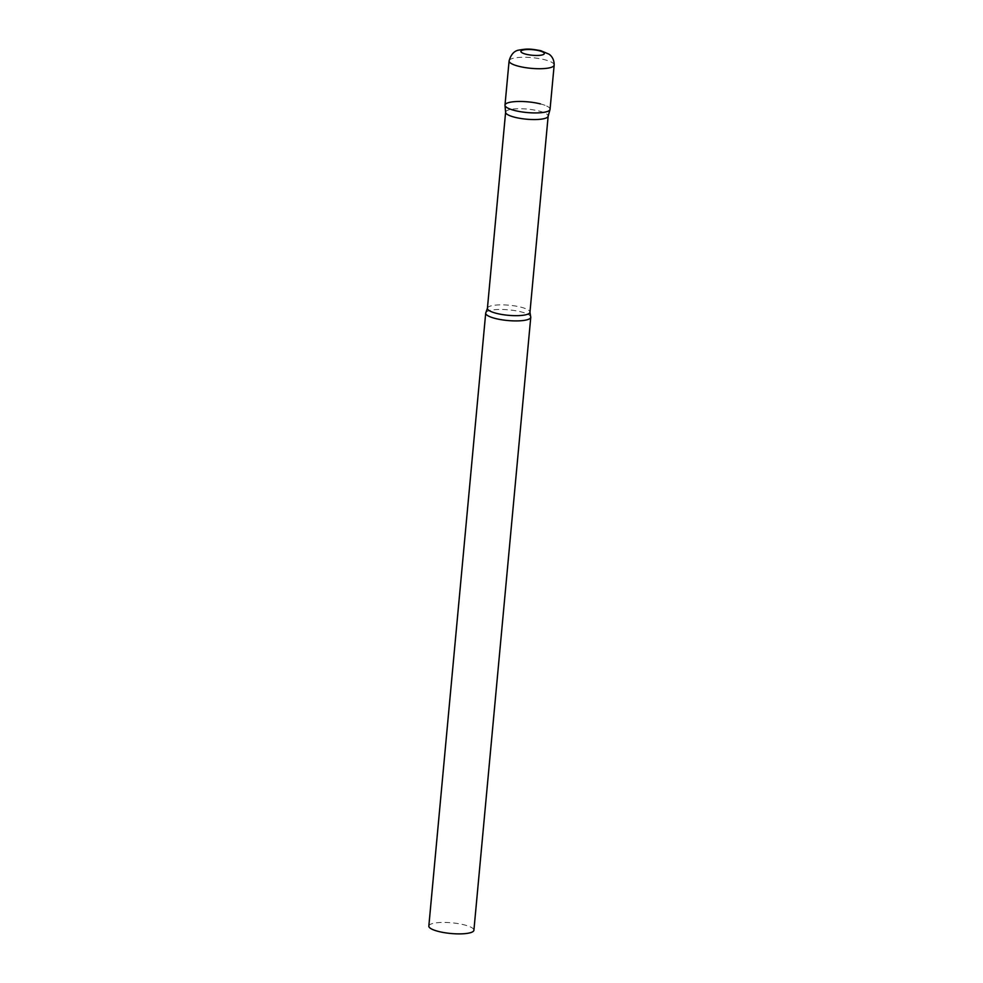 <?xml version="1.0" encoding="UTF-8"?>
<svg xmlns="http://www.w3.org/2000/svg" width="983" height="983" viewBox="0 0 983 983"><rect width="100%" height="100%" fill="white"/><g stroke="black" fill="none" stroke-linecap="round" stroke-linejoin="round"><path stroke-width="0.74" stroke-dasharray="4.92 3.69" d="M550.062 109.285A22.634 5.357 5.3 0 0 534.494 102.687A22.634 5.357 5.3 0 0 509.01 102.502A22.634 5.357 5.3 0 0 504.992 105.107M505.606 112.394A21.368 5.062 -174.7 0 1 505.606 112.173A21.368 5.062 -174.7 0 1 517.218 108.769A21.368 5.062 -174.7 0 1 539.003 111.03A21.368 5.062 -174.7 0 1 548.158 116.117L548.145 116.227M540.367 103.891A22.634 5.357 -174.7 0 1 550.025 109.518M485.958 312.422A22.634 5.357 -174.7 0 1 521.076 311.881A22.634 5.357 -174.7 0 1 530.648 316.563M428.834 926.072A22.634 5.357 -174.7 0 1 441.134 922.459A22.634 5.357 -174.7 0 1 464.209 924.856A22.634 5.357 -174.7 0 1 473.904 930.25M554.166 65.087A22.634 5.357 5.3 0 0 538.598 58.476A22.634 5.357 5.3 0 0 513.101 58.304A22.634 5.357 5.3 0 0 509.096 60.897M487.421 308.281A21.368 5.062 -174.7 0 1 499.032 304.89A21.368 5.062 -174.7 0 1 520.818 307.138A21.368 5.062 -174.7 0 1 529.96 312.238"/><path stroke-width="1.47" d="M509.096 60.897L504.992 105.107A22.634 5.357 5.3 0 0 520.56 111.706A22.634 5.357 5.3 0 0 546.057 111.89A22.634 5.357 5.3 0 0 550.062 109.285L554.166 65.087C554.265 57.714 549.767 54.63 548.895 54.114L540.785 50.698C529.69 48.609 526.949 48.745 519.294 50.035C514.428 50.6 511.037 54.225 509.096 60.897A22.634 5.357 5.3 0 0 524.664 67.508A22.634 5.357 5.3 0 0 550.148 67.68A22.634 5.357 5.3 0 0 554.166 65.087M548.158 116.117A21.368 5.062 -174.7 0 1 548.121 116.338A21.368 5.062 -174.7 0 1 536.14 119.533A21.368 5.062 -174.7 0 1 514.76 117.26A21.368 5.062 -174.7 0 1 505.606 112.394L504.992 105.341A22.634 5.357 -174.7 0 1 516.861 101.519A22.634 5.357 -174.7 0 1 540.367 103.891M548.121 116.338L550.025 109.518A22.634 5.357 -174.7 0 1 537.332 112.898A22.634 5.357 -174.7 0 1 514.687 110.501A22.634 5.357 -174.7 0 1 504.992 105.341M495.395 318.492A22.634 5.357 -174.7 0 1 485.7 313.098A22.634 5.357 -174.7 0 1 485.958 312.422L487.421 308.281A21.368 5.062 -174.7 0 0 496.575 313.38A21.368 5.062 -174.7 0 0 518.348 315.629A21.368 5.062 -174.7 0 0 529.96 312.238L530.648 316.563A22.634 5.357 -174.7 0 1 530.771 317.276A22.634 5.357 -174.7 0 1 518.471 320.876A22.634 5.357 -174.7 0 1 495.395 318.492M530.771 317.276L473.904 930.25A22.634 5.357 -174.7 0 1 461.605 933.85A22.634 5.357 -174.7 0 1 438.529 931.454A22.634 5.357 -174.7 0 1 428.834 926.072L485.7 313.098M522.968 50.047A11.771 2.789 5.3 0 0 525.93 54.2A11.771 2.789 5.3 0 0 542.235 54.925A11.771 2.789 5.3 0 0 539.286 50.772A11.771 2.789 5.3 0 0 522.968 50.047M548.145 116.227L529.96 312.238M505.606 112.283L487.421 308.281"/></g></svg>
